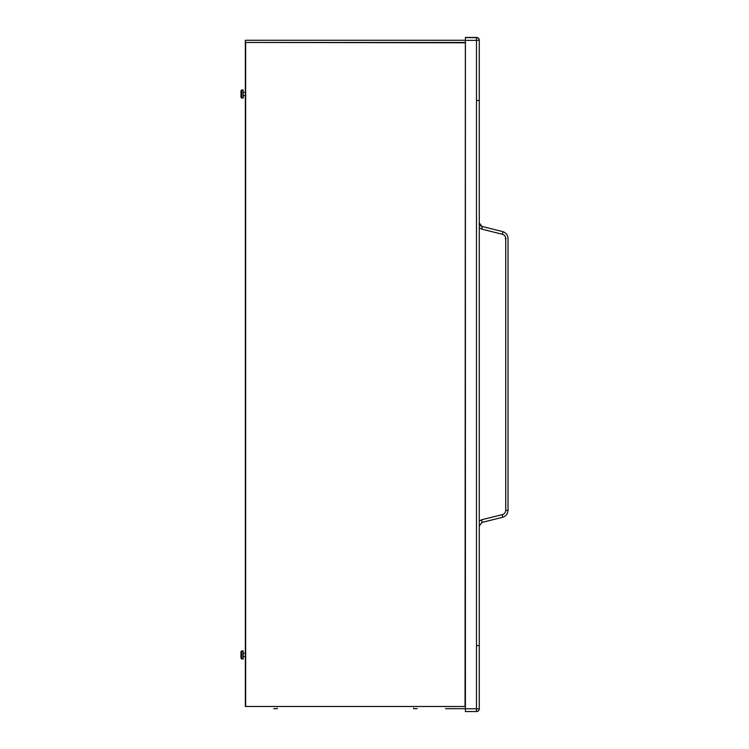 <?xml version="1.0" encoding="UTF-8"?>
<svg xmlns="http://www.w3.org/2000/svg" width="749" height="749" viewBox="0 0 749 749"><rect width="100%" height="100%" fill="white"/><g stroke="black" fill="none" stroke-linecap="round" stroke-linejoin="round"><path stroke-width="1.12" d="M479.276 645.657L477.291 645.647M479.276 62.579L479.276 100.516L477.291 100.516M465.401 711.55L465.401 37.609L476.495 37.609L476.495 40.39L479.276 40.221A2.771 2.771 0 0 0 476.495 37.45A2.771 2.771 -0 0 1 479.276 40.221L479.276 708.779A2.771 2.771 180 0 1 476.495 711.55L476.495 711.55A2.771 2.771 0 0 0 479.276 708.779L476.495 708.779L476.495 711.55L465.401 711.55L476.495 711.55M465.401 37.609L476.495 37.609A2.771 2.771 -0 0 1 479.276 40.39M479.276 521.004L481.785 519.731L481.981 522.418L502.607 517.278C505.978 516.211 507.785 513.908 508.019 510.35L508.019 238.51C507.794 234.961 505.987 232.658 502.607 231.581L481.981 226.441L502.607 231.581C505.987 232.667 507.785 234.971 508.019 238.51C507.794 234.961 505.987 232.658 502.607 231.581L481.981 226.441A2.771 0.468 104 0 1 481.785 229.138L479.276 227.865M481.981 226.441L479.276 222.987A3.567 3.567 -0 0 0 481.981 226.441L479.276 222.977M502.607 231.581A2.771 0.468 104 0 1 502.42 234.278C504.48 234.943 505.584 236.347 505.725 238.51L505.725 510.35C505.575 512.522 504.48 513.936 502.42 514.582L502.607 517.278C505.978 516.211 507.785 513.908 508.019 510.35L505.725 510.35M481.981 522.418L479.276 525.882L481.981 522.418L502.607 517.278M465.401 37.45L476.495 37.45M241.777 89.936L243.163 89.936L243.163 98.063L241.777 98.063L240.981 97.276L240.981 90.732L240.981 97.276L241.777 98.063L241.777 89.936L240.981 90.732M245.344 95.591L243.163 95.591M245.344 92.417L243.163 92.417M241.777 650.89L243.163 650.89L243.163 659.017L241.777 659.017L240.981 658.231L240.981 651.686L240.981 658.231L241.777 659.017L241.777 650.89L240.981 651.686M245.344 656.545L243.163 656.545M245.344 653.371L243.163 653.371M465.045 706.176L465.363 40.287L245.344 40.287L245.344 706.494L465.363 706.494L245.344 706.494M465.363 708.676L445.543 708.676M413.635 708.676L417.202 708.676L413.635 708.676L413.635 708.077M277.261 708.676L273.694 708.676L277.261 708.676L277.261 708.077M465.045 42.787L245.344 42.468L465.363 42.468L465.363 706.494M481.785 229.138L502.42 234.278M481.785 519.731L502.42 514.582M465.401 708.779L476.495 708.779L476.495 40.39L465.401 40.39M506.034 238.51L505.266 238.51M245.663 42.787L245.663 706.176M465.363 42.468L245.344 42.468"/></g></svg>
